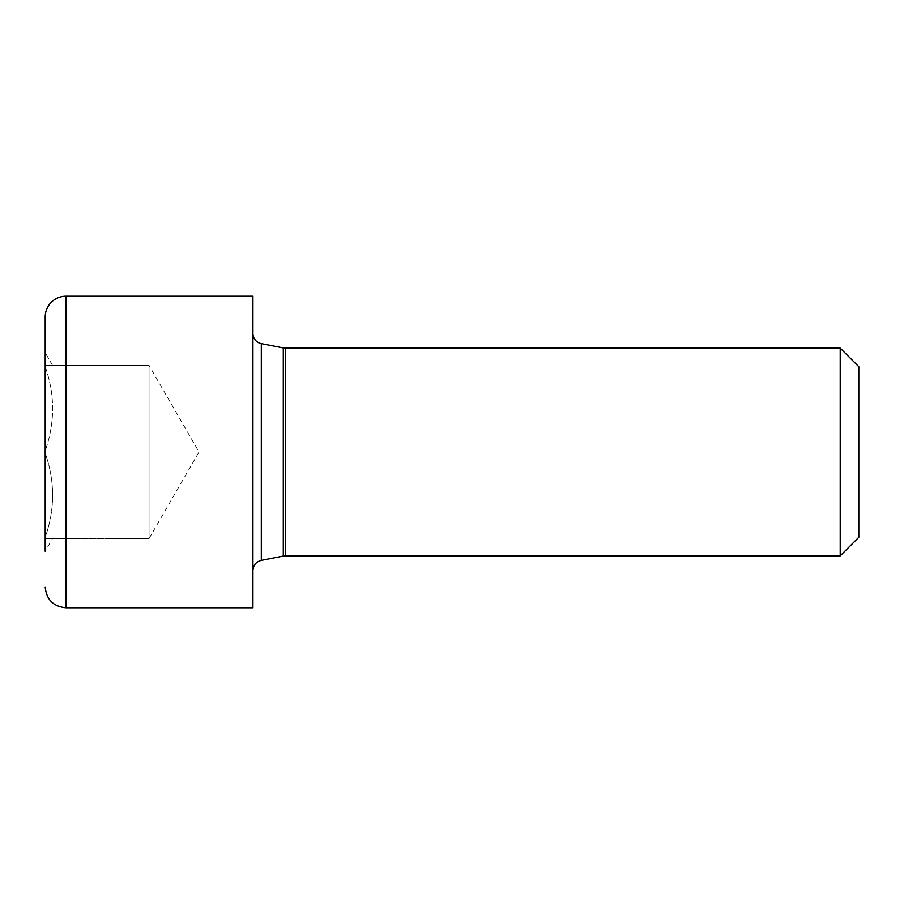 <?xml version="1.0" encoding="UTF-8"?>
<svg xmlns="http://www.w3.org/2000/svg" width="904" height="904" viewBox="0 0 904 904"><rect width="100%" height="100%" fill="white"/><g stroke="black" fill="none" stroke-linecap="round" stroke-linejoin="round"><path stroke-width="0.68" stroke-dasharray="4.52 3.39" d="M52.545 538.558L45.2 538.558L45.2 551.282L45.2 453.164L45.2 537.383C55.087 509.314 55.087 481.244 45.2 453.164C55.087 481.244 55.087 509.314 45.2 537.383L45.2 538.558L149.058 538.558L149.058 365.442L149.058 538.558L149.058 495.279L149.058 538.558L45.2 538.558L52.545 538.558L45.2 551.282L45.2 365.442C55.087 365.442 55.087 365.442 45.2 365.442C55.087 365.442 55.087 365.442 45.2 365.442L149.058 365.442L45.2 365.442L45.2 366.617C55.087 394.686 55.087 422.756 45.2 450.836C55.087 422.756 55.087 394.686 45.2 366.617L45.2 450.836L45.2 366.617M45.2 452L45.2 453.164L45.2 450.836L45.2 452L149.058 452L45.2 452M858.8 537.281L858.8 366.719M840.211 348.142L840.211 555.858M252.928 333.418L252.928 570.582L252.928 333.418M252.928 607.793L252.928 296.207M149.058 538.558L199.038 452L149.058 365.442M283.291 347.938L283.291 556.062M261.312 343.61L261.312 560.39M285.302 555.858L285.302 348.142M65.969 607.793L65.969 296.207M52.545 365.442L45.2 352.718"/><path stroke-width="1.36" d="M65.969 296.207L65.969 607.793L252.928 607.793L252.928 296.207L65.969 296.207A20.769 20.769 0 0 0 45.2 316.976L45.2 366.617M45.2 316.976L45.2 551.282M252.928 333.418A10.385 10.385 0 0 0 261.312 343.61L261.312 560.39L283.291 556.062L283.291 347.938A10.385 10.385 0 0 0 285.302 348.142L285.302 555.858L283.291 556.062M840.211 348.142L858.8 366.719L858.8 537.281L840.211 555.858L840.211 348.142L285.302 348.142M283.291 347.938L261.312 343.61M285.302 555.858L840.211 555.858M261.312 560.39C256.092 561.791 253.301 565.192 252.928 570.582M65.969 607.793C53.359 606.561 46.432 599.646 45.2 587.024"/></g></svg>
